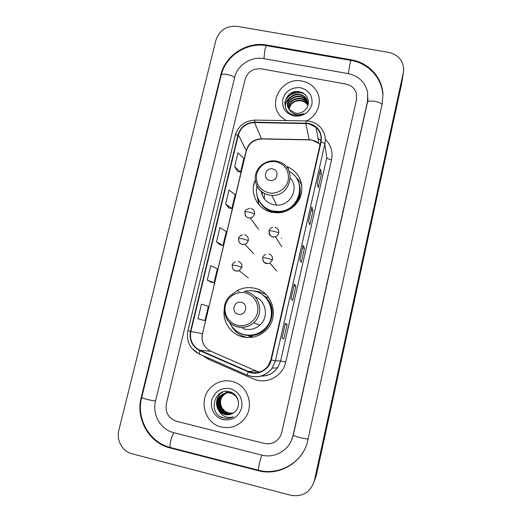 <?xml version="1.0" encoding="UTF-8"?>
<svg xmlns="http://www.w3.org/2000/svg" width="522" height="522" viewBox="0 0 522 522"><rect width="100%" height="100%" fill="white"/><g stroke="black" fill="none" stroke-linecap="round" stroke-linejoin="round"><path stroke-width="0.78" d="M224.101 310.538C222.79 322.492 231.213 334.426 242.919 336.958C251.643 338.7 259.31 336.507 265.926 330.374C280.066 317.454 272.725 291.452 254.318 288.19C248.374 286.943 242.691 287.739 237.275 290.578L231.409 294.95M265.842 294.349L258.834 291.53L253.15 290.976M241.288 335.431L245.484 337.408M255.258 179.927C249.105 193.055 257.627 209.74 272.04 212.343L277.965 212.839C289.142 212.454 299.36 203.874 301.54 193.049C303.073 180.938 298.408 172.175 287.544 166.746L289.181 171.47C308.071 180.658 299.4 212.141 277.978 211.449L273.215 210.999C261.913 208.891 254.279 197.009 257 186.008M257.744 197.779L258.547 203.051M258.879 204.128L259.193 205.009M262.553 294.897L267.036 297.651M252.25 336.677L248.439 336.148M255.48 225.758L256.002 225.824M301.879 185.702L301.435 184.879M302.14 81.112C281.267 76.303 265.835 105.307 282.604 118.102L286.324 120.602L282.604 118.102C265.835 105.307 281.267 76.303 302.14 81.112C308.274 82.326 312.991 85.477 316.299 90.56C312.991 85.477 308.274 82.326 302.14 81.112M231.951 381.373C223.912 379.703 216.878 381.726 210.836 387.435C198.119 399.206 204.363 423.44 221.282 426.996C231.089 428.947 239.089 425.861 245.275 417.737C254.723 404.909 247.089 384.446 231.951 381.373C223.912 379.703 216.878 381.726 210.836 387.435C198.119 399.206 204.363 423.44 221.282 426.996C231.089 428.947 239.089 425.861 245.275 417.737C254.723 404.909 247.089 384.446 231.951 381.373M308.554 123.668L316.104 127.355C320.273 131.342 321.813 136.183 320.717 141.88L270.872 359.821L268.073 365.994C262.703 372.44 256.119 374.254 248.328 371.455L199.985 350.295C192.474 346.295 189.434 340.011 190.876 331.437L238.378 134.95C240.877 127.14 246.28 123.009 254.566 122.553L308.554 123.668M308.646 123.29L254.592 122.168C246.09 122.637 240.564 126.872 237.993 134.878L190.491 331.346C189.01 340.135 192.122 346.575 199.822 350.68L248.165 371.84C257.339 376.173 269.248 370.039 271.277 359.919L321.108 141.958C322.289 132.275 318.139 126.05 308.646 123.29M281.978 338.197L283.877 338.843L287.172 324.377L285.364 323.353L281.978 338.197M281.997 338.204L285.364 323.353M285.247 323.94L287.172 324.377M290.963 298.767L292.62 300.418L295.87 286.121L294.304 284.098L290.963 298.767M293.958 285.697L295.87 286.121M317.278 183.229L318.244 187.75L321.389 173.937L320.501 169.069L317.278 183.229M319.497 173.565L321.389 173.937M308.606 221.289L309.8 224.878L312.978 210.908L311.869 206.96L308.606 221.289M311.079 210.516L312.978 210.908M299.837 259.799L301.259 262.429L304.476 248.296L303.138 245.301L299.837 259.799M302.571 247.891L304.476 248.296M306.381 120.921C318.042 115.799 322.955 100.629 316.299 90.56C322.955 100.629 318.042 115.799 306.381 120.921M264.341 443.446C271.564 444.751 276.999 442.154 280.653 435.661L281.756 432.477L356.526 99.565L356.35 93.249C354.686 88.264 351.189 85.197 345.864 84.035L261.32 68.852C253.19 68.193 247.787 71.664 245.125 79.266L166.361 403.689C165.089 412.465 168.475 418.324 176.514 421.274L264.341 443.446C271.564 444.751 276.999 442.154 280.653 435.661L281.756 432.477L356.526 99.565L356.35 93.249C354.686 88.264 351.189 85.197 345.864 84.035L261.32 68.852C253.19 68.193 247.787 71.664 245.125 79.266L166.361 403.689C165.089 412.465 168.475 418.324 176.514 421.274L264.341 443.446M201.955 319.901L197.962 318.772L204.944 320.586L208.356 306.368L201.472 304.215L197.962 318.772M225.621 204.076L231.84 208.526L235.135 194.791L229.008 190.015L225.621 204.076L228.864 208.004M234.626 166.72L240.603 172.012L243.865 158.427L237.98 152.822L234.626 166.72L237.634 171.542M211.025 282.187L207.286 280.092L214.013 282.807L217.387 268.752L210.757 265.705L207.286 280.092M216.506 241.862L222.972 245.457L226.313 231.559L219.938 227.644L216.506 241.862L219.997 244.883M222.972 245.457L219.958 244.87M231.84 208.526L228.825 207.997M240.603 172.012L237.595 171.536M214.013 282.807L210.992 282.167M204.944 320.586L201.916 319.895M296.046 91.65L290.695 93.392L296.046 91.65M173.774 432.679L261.698 455.093C273.587 458.329 286.943 451.589 291.635 439.942L293.11 435.309L367.481 101.555L367.645 92.316C365.191 82.215 358.718 75.99 348.22 73.635L263.78 58.64C251.226 56.161 237.425 65.048 234.678 77.36L155.556 400.994C151.961 414.461 160.567 429.606 173.774 432.679M290.878 495.287C302.271 497.146 310.035 492.572 314.172 481.565L403.65 71.123C403.787 61.211 398.847 54.98 388.831 52.428L237.269 26.341C226.607 25.552 219.501 30.132 215.951 40.083L118.859 430.206C116.145 440.229 122.409 451.504 132.086 453.807L290.878 495.287M315.301 478.354L316.462 474.766L401.431 84.688M258.168 470.674C278.004 476.194 300.346 464.045 306.929 444.059L382.15 104.23L382.959 94.241C382.215 77.341 368.499 62.588 351.358 59.821L267.042 45.088C247.082 41.205 225.23 55.293 220.819 74.835L141.214 397.418C135.459 418.781 149.024 442.963 170.1 447.948L258.168 470.674L259.323 463.51L261.816 455.119M367.808 101.81L367.866 99.324M289.88 106.508C291.093 104.198 292.92 102.488 295.361 101.372M288.973 109.026C290.369 102.658 294.48 99.78 301.305 100.394C303.758 100.922 305.775 102.227 307.36 104.302L308.019 105.346M289.123 109.235C290.63 103.036 294.728 100.244 301.409 100.876C303.856 101.405 305.866 102.704 307.445 104.778L307.954 105.555M288.451 108.165C289.325 101.157 293.475 97.921 300.9 98.443C303.373 98.978 305.403 100.296 307.001 102.384L308.156 104.478M288.568 108.38C289.579 101.536 293.729 98.384 301.005 98.932C303.471 99.467 305.5 100.779 307.086 102.867L308.143 104.726M288.033 107.258C286.898 100.863 293.84 94.867 300.496 96.466C302.982 97.007 305.031 98.332 306.636 100.439L308.124 103.48M288.131 107.486C287.198 101.164 294.056 95.402 300.594 96.968C303.08 97.503 305.122 98.821 306.727 100.929L308.137 103.728M289.456 109.672L295.361 113.157C298.401 113.659 301.194 113.013 303.739 111.199C311.53 106.194 308.861 93.64 300.111 91.957C284.908 87.957 278.735 111.708 293.664 114.951L294.415 115.114C297.729 115.688 300.887 115.16 303.889 113.528C300.848 114.794 297.847 114.99 294.897 114.109C292.411 113.3 290.597 111.819 289.456 109.672C283.642 103.349 291.152 92.133 300.078 94.462C302.584 95.004 304.646 96.335 306.264 98.462L308.137 104.915M287.792 106.547C286.01 99.996 293.168 93.242 300.183 94.965C302.682 95.506 304.744 96.838 306.355 98.958L308.032 102.743M300.587 87.748C291.641 87.05 285.71 90.861 282.787 99.167C281.697 107.832 285.43 113.45 293.984 116.008C302.995 116.745 308.959 112.922 311.882 104.544C312.913 95.833 309.148 90.234 300.587 87.748M284.777 104.022C285.514 95.317 296.79 89.817 304.509 94.136M285.227 106.827C285.534 103.18 287.054 100.185 289.795 97.849M284.777 103.33C285.782 95.18 296.104 89.973 303.628 93.49M285.162 106.592C285.547 102.332 287.511 99.01 291.054 96.629M300.307 96.433L305.657 98.09M306.264 98.462L306.355 98.958M300.483 98.364L305.97 100.009M269.874 180.41C277.28 182.185 280.099 170.139 272.569 168.945C265.189 167.184 262.351 179.177 269.874 180.41M261.157 191.267C262.455 198.406 266.67 202.901 273.815 204.768L276.647 205.1C290.493 206.151 299.674 187.992 290.349 178.139M273.411 211.364L278.167 211.808C292.366 212.056 303.752 196.546 298.989 183.548M264.321 193.388L264.347 198.928M259.499 205.348L258.54 203.384L256.759 194.008M262.462 192.266L262.09 194.954M296.078 177.271C298.747 179.757 300.698 182.72 301.925 186.158M238.391 314.264C245.908 316.28 248.837 303.732 241.203 302.316C233.719 300.32 230.763 312.815 238.391 314.264M242.482 328.384L244.759 329.088C250.364 330.217 255.375 328.912 259.786 325.154C269.195 317.285 266.187 300.509 254.801 296.653M229.452 322.355C232.518 328.756 237.484 332.847 244.342 334.622C251.963 336.148 258.703 334.276 264.556 328.997C277.41 317.617 271.003 294.167 254.475 291.23C251.023 290.473 247.585 290.545 244.152 291.439M243.976 334.53L244.616 334.693C252.217 336.22 258.938 334.348 264.778 329.082C274.755 320.025 273.6 302.414 262.683 294.989M248.035 335.574L251.787 336.096M266.585 297.892L264.184 296.183M247.813 337.584L246.469 337.31C239.644 335.568 234.535 331.607 231.142 325.421M268.243 297.005L266.429 297.977C279.179 310.551 269.365 335.215 251.336 335.542L252.681 337.225M281.345 238.012L281.736 238.117M233.132 413.15L228.845 413.019L225.876 411.701C222.111 409.294 220.33 405.796 220.532 401.196M220.963 398.854L222.581 395.448M222.985 394.9L227.396 391.422M225.876 411.701L228.897 413L233.177 413.117M232.681 413.431L227.866 413.404C220.454 411.793 217.511 401.15 223.038 395.585C225.112 393.379 227.703 392.231 230.822 392.139M232.792 413.359L228.114 413.307C220.715 411.695 217.778 401.079 223.292 395.519C225.256 393.425 227.716 392.276 230.685 392.094M232.218 413.685L226.868 413.789C219.397 412.165 216.441 401.444 222.013 395.833C224.708 393.073 227.964 391.976 231.775 392.544M232.336 413.62L227.116 413.692C219.664 412.073 216.708 401.372 222.268 395.774C224.773 393.17 227.833 392.048 231.455 392.394M231.742 413.913L225.85 414.187C218.333 412.55 215.351 401.744 220.969 396.087C223.86 393.164 227.305 392.094 231.292 392.877M231.866 413.861L226.104 414.09C218.601 412.452 215.625 401.666 221.23 396.022C224.121 393.105 227.553 392.035 231.533 392.818M218.875 410.396C220.421 412.511 222.444 413.894 224.936 414.546C228.081 415.258 230.978 414.677 233.641 412.798C241.732 407.839 239.096 393.999 230.019 391.878C214.268 386.978 207.482 413.235 222.835 417.822L223.612 418.037C227.037 418.846 230.313 418.416 233.445 416.758C230.326 417.77 227.279 417.607 224.29 416.256C221.765 415.036 219.964 413.085 218.875 410.396C215.997 405.548 216.336 400.87 219.906 396.348C222.822 393.399 226.294 392.316 230.313 393.105C234.893 394.482 237.64 397.516 238.541 402.201M231.376 414.077L225.08 414.488C217.517 412.843 214.522 401.966 220.173 396.283C223.083 393.34 226.548 392.263 230.561 393.046M230.248 388.649C220.989 387.428 214.79 391.35 211.651 400.413C210.399 409.966 214.177 416.373 223.005 419.636C232.323 420.908 238.554 416.974 241.699 407.826C242.893 398.221 239.076 391.826 230.248 388.649M232.695 417.137C228.349 418.99 224.206 418.794 220.284 416.563M219.664 412.021C215.416 405.64 215.703 399.408 220.538 393.327L221.197 392.668M222.489 392.113L221.569 393.092L222.653 392.061M220.232 412.889C215.266 406.39 215.325 399.878 220.408 393.353L220.982 392.779M248.328 371.455L255.904 370.881L259.865 372.003M190.876 331.437L202.327 333.656C201.003 341.636 203.841 347.482 210.849 351.208L256.015 370.933M256.074 371.109L255.813 372.78M320.064 144.718L318.812 143.439L311.771 139.981L309.2 139.707L261.405 138.8C253.659 139.211 248.629 143.061 246.299 150.362L202.503 333.682C201.453 338.445 202.334 342.81 205.139 346.784M325.31 139.243C330.987 144.999 333.062 151.876 331.522 159.876L285.749 362.072L280.614 360.956L326.785 157.742L324.841 144.02C324.606 143.302 323.359 142.617 321.108 141.958M285.749 362.072C283.159 374.783 269.424 383.455 257.085 380.192L253.144 378.868L208.356 359.214L202.405 355.404M261.365 376.049C268.112 376.049 273.521 373.308 277.587 367.827L280.614 360.956L275.427 360.793L272.184 368.134C265.528 376.401 257.268 378.77 247.402 375.24L247.585 375.22M309.429 121.241L306.264 120.921L305.814 123.003M255.043 120.099C244.896 120.699 238.3 125.776 235.252 135.342C235.415 134.872 236.329 134.722 237.993 134.878M190.491 331.346L187.933 330.713C186.152 341.218 189.891 348.97 199.15 353.975L199.358 354.164M199.228 354.112L191.874 348.396M199.822 350.68L199.15 353.975L247.402 375.24M306.094 120.915L255.349 120.106C255.056 119.727 254.801 120.412 254.592 122.168M248.165 371.84L247.284 375.09C257.176 378.665 265.476 376.349 272.184 368.134L277.587 367.827C273.482 373.432 267.988 376.199 261.104 376.127M271.277 359.919L275.427 360.793L324.841 144.02C326.165 137.234 324.436 131.387 319.653 126.481C316.867 123.799 313.546 122.07 309.696 121.287M317.957 138.389L320.978 140.411L317.95 138.343M208.767 358.196L208.356 359.214M331.522 159.876C328.749 159.262 327.163 158.551 326.785 157.742M199.985 350.295L211.018 351.28M305.794 123.394L309.246 139.889L261.489 138.982L254.566 122.553M238.378 134.95L246.377 150.78L202.503 333.682M261.94 138.989L261.489 138.982C253.796 139.505 248.759 143.433 246.377 150.78M309.487 139.889L309.246 139.889C312.919 139.955 316.104 141.142 318.812 143.439L316.104 127.355M170.1 447.948L170.825 447.615L170.283 447.478C169.82 446.499 169.983 444.268 170.779 440.79C171.79 436.855 172.873 434.173 174.022 432.745M308.378 438.904C307.001 439.602 292.64 435.948 293.325 435.08L291.883 439.648M304.117 450.414C295.374 466.531 275.668 474.968 258.312 470.185L170.283 447.478C149.39 442.375 136.027 418.585 141.71 397.425C141.018 398.103 152.196 400.896 155.582 400.889M141.71 397.425L221.191 75.227C221.289 72.806 232.094 74.763 234.606 77.661M351.084 60.454L267.179 45.779C266.54 45.146 265.77 46.556 264.876 50.014L263.93 58.673M382.861 95.213C382.143 78.222 368.454 63.319 351.339 60.5C351.11 59.926 350.582 61.407 349.753 64.937L348.291 73.648M382.019 104.818C381.536 101.744 367.645 99.421 367.455 102.364L293.325 435.08M316.462 474.766L314.433 480.501M401.157 86.378L403.349 72.982M141.73 397.333L141.214 397.418M221.126 75.494L220.819 74.835M267.238 45.792L267.042 45.088M351.365 60.506L351.358 59.821M367.442 102.429L367.481 101.555M254.573 181.676L253.464 186.361M268.7 192.859C277.149 194.647 286.33 188.788 288.209 180.397C289.371 170.772 285.312 164.528 276.021 161.67C266.305 160.783 259.839 164.919 256.628 174.074C255.388 183.653 259.414 189.91 268.7 192.859M255.545 181.858C257.248 188.84 261.659 193.225 268.765 195.013L271.773 195.358C291.237 196.833 297.377 166.883 278.807 161.768L276.693 161.187M258.54 203.384L258.618 199.991L258.162 198.823L258.618 199.991C263.669 209.759 271.799 213.805 283.009 212.128M291.348 208.363C300.457 200.592 302.649 191.404 297.932 180.795M237.582 325.323C246.149 327.372 255.512 321.435 257.47 312.698C259.558 303.987 253.777 294.702 245.209 292.855C236.668 290.878 227.435 296.757 225.439 305.416C223.318 314.055 228.982 323.399 237.582 325.323M226.006 317.598C228.551 322.472 232.479 325.584 237.791 326.935C243.741 328.136 249.059 326.746 253.744 322.753C264.641 313.715 259.688 294.173 246.051 291.752M238.9 332.553C242.737 334.785 246.88 335.783 251.336 335.542C247.2 335.757 243.298 334.889 239.644 332.938M268.974 233.008C269.43 235.057 270.683 236.349 272.732 236.884L275.342 236.74C277.091 236.094 278.2 234.88 278.683 233.099C279.061 230.124 277.828 228.186 274.97 227.279M278.683 233.099C278.082 232.518 276.295 231.898 273.313 231.22C270.709 230.704 269.267 230.613 269 230.952C269.417 229.165 270.664 227.951 272.752 227.318M262.788 259.936C263.303 261.894 264.543 263.127 266.507 263.643L269.926 263.16L272.477 259.845C272.862 256.844 271.623 254.88 268.758 253.96M272.477 259.845L267.055 258.109L262.762 257.666C262.599 256.863 263.564 255.734 265.672 254.279M244.962 214.379C245.484 216.245 246.697 217.413 248.596 217.896L250.279 217.948C252.465 217.53 253.875 216.258 254.495 214.131C254.886 211.188 253.672 209.27 250.847 208.389M254.495 214.131C253.809 213.485 251.989 212.826 249.033 212.16C246.541 211.678 245.164 211.619 244.909 211.991C244.44 210.823 245.966 209.59 249.509 208.298M238.73 241.04C239.311 242.802 240.505 243.918 242.319 244.374L244.831 244.257C246.606 243.63 247.741 242.41 248.237 240.603C248.635 237.634 247.421 235.696 244.59 234.789M248.237 240.603L242.723 238.776L238.619 238.437C238.404 237.301 239.663 236.101 242.391 234.828M232.479 267.956C233.112 269.6 234.28 270.644 235.99 271.075L239.174 270.703L241.934 267.29C242.332 264.295 241.112 262.338 238.28 261.411M241.934 267.29L236.355 265.607L232.277 265.091C232.003 264.4 233.034 263.258 235.37 261.666M238.985 291.628L237.275 290.578M235.252 135.342L187.933 330.713M258.638 371.945L259.512 372.114M299.85 259.825L303.145 245.36M308.619 221.321L311.875 207.038M317.285 183.274L320.501 169.161M290.982 298.78L294.317 284.131M367.99 97.934L367.455 102.364M221.191 75.227C225.569 55.887 246.854 41.995 266.618 45.682M316.208 475.777L314.172 481.565M307.445 104.778L307.36 104.302M307.086 102.867L307.001 102.384M306.727 100.929L306.636 100.439M276.647 205.1L271.773 195.358L268.752 194.98C259.61 193.094 253.503 183.561 255.617 174.616C257.594 165.644 267.251 159.36 276.366 161.122M278.167 211.808L277.978 211.449M259.786 325.154L253.744 322.753C249.014 326.713 243.65 328.057 237.66 326.792C222.411 323.842 219.318 301.077 233.027 293.886M281.704 246.743L275.342 236.74C271.61 237.751 269.496 235.827 269 230.952M276.745 271.107L269.926 263.16C265.052 264.034 262.664 262.207 262.762 257.666M258.566 229.36L250.279 217.948C246.86 218.261 245.072 216.278 244.909 211.991M253.575 253.64L244.831 244.257C242.077 244.72 238.306 243.944 238.619 238.437M248.4 278.03L239.174 270.703C236.329 271.792 231.833 270.683 232.277 265.091"/></g></svg>
